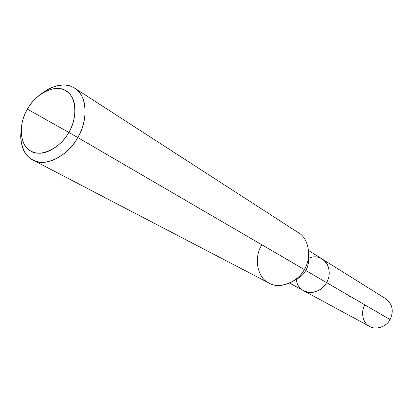<?xml version="1.0" encoding="UTF-8"?>
<svg xmlns="http://www.w3.org/2000/svg" width="413" height="413" viewBox="0 0 413 413"><rect width="100%" height="100%" fill="white"/><g stroke="black" fill="none" stroke-linecap="round" stroke-linejoin="round"><path stroke-width="0.62" d="M326.544 282.59C318.924 296.766 297.474 295.14 296.4 279.302C297.474 295.14 318.924 296.766 326.544 282.59C331.448 275.213 329.264 262.642 322.367 259.147C329.264 262.642 331.448 275.213 326.544 282.59L390.073 319.585L326.544 282.59C334.773 268.956 322.692 251.512 308.594 258.342C322.692 251.512 334.773 268.956 326.544 282.59L305.775 270.494C308.083 266.535 308.981 262.1 308.465 257.196C308.981 262.1 308.083 266.535 305.775 270.494L326.544 282.59C322.641 290.726 310.385 295.212 303.906 290.876C310.385 295.212 322.641 290.726 326.544 282.59M308.599 250.552L385.845 298.78C392.562 304.123 393.971 311.056 390.073 319.585C386.697 326.693 375.691 330.436 369.723 326.482L289.627 283.153M364.787 305.259C360.477 311.882 362.867 323.09 369.377 326.285C375.365 330.39 386.496 326.843 390.073 319.585M68.795 132.403C60.634 148.262 39.844 157.967 30.35 150.812C19.69 145.619 18.337 123.482 27.408 109.161L68.795 132.403C75.486 121.339 77.283 104.768 71.382 96.198C65.533 87.742 56.591 86.265 44.568 91.763C37.206 96.084 31.486 101.882 27.408 109.161C35.162 94.102 55.027 83.896 64.996 90.282C76.064 94.675 78.341 117.318 68.795 132.403L27.408 109.161C23.319 116.146 21.223 123.781 21.12 132.057C22.328 145.376 28.125 152.423 38.507 153.192C48.987 153.961 62.606 143.874 68.795 132.403L77.742 137.519C88.63 120.653 87.004 94.252 74.634 88.114C65.796 82.543 54.975 84.231 42.172 93.178L48.548 88.971C62.89 82.393 73.602 84.138 80.69 94.2C87.83 104.406 85.765 124.272 77.742 137.519L68.795 132.403M74.634 88.114L298.423 232.731C308.955 238.27 311.985 257.867 304.298 269.513L77.742 137.519L304.298 269.513C298.109 282.301 279.183 289.637 269.106 283.111L32.803 160.001C44.31 167.859 68.579 155.789 77.742 137.519C70.329 151.272 53.964 163.285 41.414 162.278C29.003 161.256 22.085 152.795 20.66 136.899L21.166 129.279C19.7 144.793 23.582 155.03 32.803 160.001M295.336 279.756C299.998 277.712 303.472 274.624 305.775 270.494C303.472 274.624 299.998 277.712 295.336 279.756M261.568 245.353C253.84 257.309 257.149 277.092 268.114 282.559C278.114 289.668 297.659 282.807 304.298 269.513M349.883 296.183L349.45 296.343M48.548 88.971L44.568 91.763M20.66 136.899L21.12 132.057"/></g></svg>
